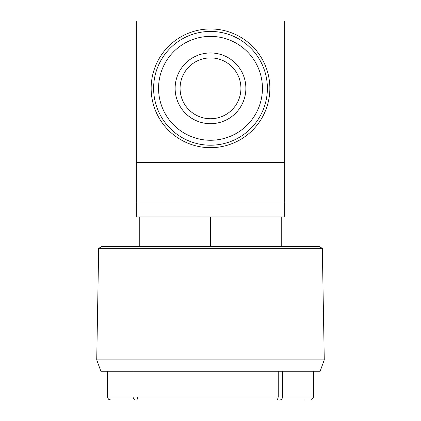 <?xml version="1.0" encoding="UTF-8"?>
<svg xmlns="http://www.w3.org/2000/svg" width="421" height="421" viewBox="0 0 421 421"><rect width="100%" height="100%" fill="white"/><g stroke="black" fill="none" stroke-linecap="round" stroke-linejoin="round"><path stroke-width="0.63" d="M116.022 399.95L136.672 399.95L116.022 399.95M322.323 248.343L319.323 246.611L101.677 246.611L98.677 248.343L96.73 359.881L324.27 359.881L322.323 248.343L98.677 248.343M96.73 359.881L100.872 371.259L320.128 371.259L324.27 359.881M180.077 88.321A30.423 30.423 0 0 1 210.5 57.903A30.423 30.423 0 0 1 240.923 88.321A30.423 30.423 0 0 1 210.5 118.743A30.423 30.423 0 0 1 180.077 88.321M175.131 88.321A35.369 35.369 0 0 1 210.5 52.957A35.369 35.369 0 0 1 245.869 88.321A35.369 35.369 0 0 1 210.5 123.69A35.369 35.369 0 0 1 175.131 88.321M262.436 88.321A51.936 51.936 0 0 1 210.5 140.261A51.936 51.936 0 0 1 158.564 88.321A51.936 51.936 0 0 1 210.5 36.385A51.936 51.936 0 0 1 262.436 88.321M267.382 88.321A56.882 56.882 0 0 1 210.5 145.208A56.882 56.882 0 0 1 153.618 88.321A56.882 56.882 0 0 1 210.5 31.438A56.882 56.882 0 0 1 267.382 88.321M284.696 216.931L136.304 216.931L136.304 202.091L284.696 202.091L284.696 216.931M269.856 88.321A59.356 59.356 0 0 1 210.5 147.682A59.356 59.356 0 0 1 151.144 88.321A59.356 59.356 0 0 1 210.5 28.965A59.356 59.356 0 0 1 269.856 88.321M133.057 371.259L133.057 396.982C133.473 399.303 134.831 400.292 137.141 399.95L138.009 399.834L137.088 396.982L137.088 371.259M278.234 371.259L278.234 396.982L277.476 399.782L278.423 399.95C280.807 400.329 282.196 399.34 282.591 396.982L282.591 371.259M304.978 399.95L310.419 399.95C311.351 400.397 312.34 399.408 313.387 396.982L282.591 396.982M278.423 399.95L137.22 399.95M284.696 202.091L284.696 21.05L136.304 21.05L136.304 202.091M210.5 246.611L210.5 216.931M139.767 216.931L139.767 246.611M281.233 246.611L281.233 216.931M278.234 396.982L137.088 396.982M133.057 396.982L107.613 396.982L107.613 371.259M284.696 162.522L136.304 162.522M313.387 396.982L313.387 371.259M107.655 397.471L107.813 398.05M108.15 398.682L110.581 399.95C108.871 399.903 107.881 398.913 107.613 396.982M313.345 397.471L313.182 398.066M137.141 399.95L110.581 399.95M137.651 399.95L277.944 399.95"/></g></svg>
